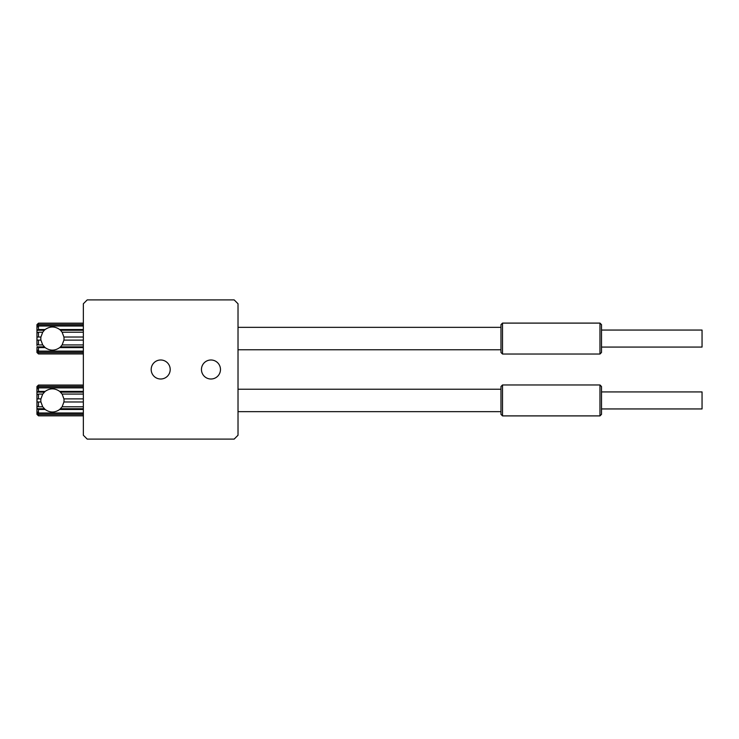 <?xml version="1.0" encoding="UTF-8"?>
<svg xmlns="http://www.w3.org/2000/svg" width="739" height="739" viewBox="0 0 739 739"><rect width="100%" height="100%" fill="white"/><g stroke="black" fill="none" stroke-linecap="round" stroke-linejoin="round"><path stroke-width="1.11" d="M601.509 352.485L601.509 324.643L599.966 323.1L599.966 354.036L601.509 352.485M502.52 323.1L500.977 324.643L500.977 352.485L502.52 354.036L502.52 323.1L599.966 323.1M601.509 414.357L601.509 386.515L599.966 384.964L599.966 415.9L601.509 414.357M502.52 384.964L500.977 386.515L500.977 414.357L502.52 415.9L502.52 384.964L599.966 384.964M601.509 330.056L702.05 330.056L702.05 347.071L601.509 347.071M601.509 391.929L702.05 391.929L702.05 408.944L601.509 408.944M83.35 303.766L87.22 299.895L234.161 299.895L238.023 303.766L238.023 435.234L234.161 439.105L87.22 439.105L83.35 435.234L83.35 303.766M83.35 332.208L62.122 332.208L60.524 330.268L83.35 330.268M38.493 332.208L37.033 332.947L37.033 330.268L44.312 330.268L42.714 332.208L38.493 332.208L38.493 337.021L40.922 337.021A11.602 11.602 0 0 0 40.922 340.116L37.033 340.116L36.95 338.564L36.95 345.529L37.033 344.189L38.493 344.919L42.714 344.919L45.144 347.598L38.493 347.598L37.033 346.868L44.312 346.868M60.524 330.268L59.693 329.529L83.35 329.529M37.033 330.268L38.493 329.529L45.144 329.529L44.312 330.268M83.35 326.01L38.493 326.01L37.033 327.285L36.95 326.509L37.033 325.733L83.35 325.733M37.033 325.733L38.493 324.467L83.35 324.467M37.033 324.643L38.493 323.174L36.95 324.643L36.95 338.564L37.033 337.021L38.493 337.021L37.033 337.021M83.35 323.174L38.493 323.174L38.493 324.467M83.35 352.669L38.493 352.669L36.95 350.619L36.95 352.485L38.493 353.953L83.35 353.953L38.493 353.953L37.033 352.485M37.033 351.394L83.35 351.394M37.033 346.868L36.95 350.619L37.033 349.852L38.493 351.117L83.35 351.117M83.35 347.598L59.693 347.598L60.524 346.868L83.35 346.868M60.524 346.868L62.122 344.919L83.35 344.919M38.493 344.919L38.493 340.116L37.033 340.116M38.493 351.117L38.493 347.598M38.493 353.953L38.493 352.669M45.144 329.529C49.993 326.148 54.843 326.148 59.693 329.529M62.122 332.208L63.914 337.021L83.35 337.021M83.35 340.116L63.914 340.116A11.602 11.602 0 0 0 63.914 337.021M63.914 340.116L62.122 344.919M59.693 347.598C54.843 350.979 49.993 350.979 45.144 347.598M42.714 344.919L40.922 340.116M40.922 337.021L42.714 332.208M62.122 394.081L63.914 398.884A11.602 11.602 0 0 1 63.914 401.979L62.122 406.792L59.693 409.471C54.843 412.852 49.993 412.852 45.144 409.471L42.714 406.792L40.922 401.979A11.602 11.602 0 0 1 40.922 398.884L42.714 394.081L45.144 391.402C49.993 388.021 54.843 388.021 59.693 391.402L62.122 394.081L83.35 394.081M83.35 409.471L59.693 409.471M60.524 408.732L83.35 408.732M45.144 409.471L38.493 409.471L37.033 408.732L37.033 406.053L38.493 406.792L42.714 406.792M37.033 408.732L44.312 408.732M62.122 406.792L83.35 406.792M83.35 401.979L63.914 401.979M40.922 401.979L37.033 401.979L38.493 401.979L38.493 406.792M37.033 401.979L37.033 398.884L40.922 398.884M63.914 398.884L83.35 398.884M37.033 398.884L38.493 398.884L38.493 394.081L37.033 394.811L36.95 393.471L37.033 392.132L38.493 391.402L38.493 387.883L37.033 389.148L37.033 387.606L83.35 387.606M42.714 394.081L38.493 394.081M59.693 391.402L83.35 391.402M83.35 387.883L38.493 387.883M38.493 391.402L45.144 391.402M60.524 392.132L83.35 392.132M37.033 392.132L44.312 392.132M83.35 414.533L38.493 414.533L36.95 412.491L37.033 411.715L38.493 412.99L83.35 412.99M37.033 413.267L83.35 413.267M37.033 386.515L38.493 385.047L36.95 386.515L36.95 414.357L38.493 415.826L83.35 415.826L38.493 415.826L37.033 414.357M83.35 385.047L38.493 385.047L38.493 386.331L83.35 386.331M37.033 387.606L38.493 386.331M38.493 415.826L38.493 414.533M38.493 412.99L38.493 409.471M38.493 329.529L38.493 326.01M151.181 369.5A9.505 9.505 0 0 1 160.686 359.995A9.505 9.505 0 0 1 170.201 369.5A9.505 9.505 0 0 1 160.686 379.005A9.505 9.505 0 0 1 151.181 369.5M201.451 369.5A9.505 9.505 0 0 1 210.957 359.995A9.505 9.505 0 0 1 220.471 369.5A9.505 9.505 0 0 1 210.957 379.005A9.505 9.505 0 0 1 201.451 369.5M502.52 354.036L599.966 354.036M502.52 415.9L599.966 415.9M238.023 349.778L500.977 349.778M238.023 327.349L500.977 327.349M238.023 411.651L500.977 411.651M238.023 389.222L500.977 389.222"/></g></svg>

